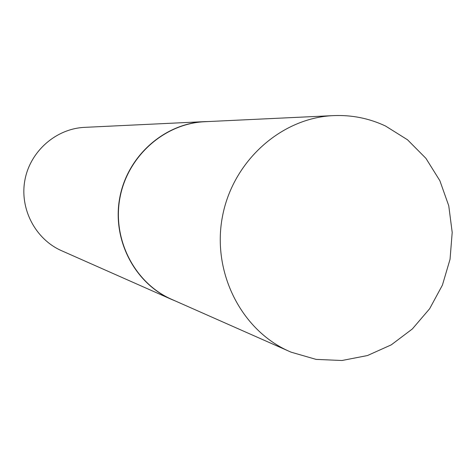 <?xml version="1.0" encoding="UTF-8"?>
<svg xmlns="http://www.w3.org/2000/svg" width="476" height="476" viewBox="0 0 476 476"><rect width="100%" height="100%" fill="white"/><g stroke="black" fill="none" stroke-linecap="round" stroke-linejoin="round"><path stroke-width="0.71" d="M333.486 115.609L204.847 121.713C164.512 123.445 127.61 156.104 119.952 197.784C112.056 239.422 134.69 283.19 171.687 299.356L291.122 352.18L316.1 359.392L341.964 360.505L367.436 355.554L391.272 344.85L412.335 328.97L429.644 308.734L442.412 285.13L450.046 259.277L452.2 232.413L448.761 205.799L439.866 180.696L425.907 158.324L407.51 139.777L385.512 126.015C369.096 118.31 351.752 114.841 333.486 115.609C281.09 117.816 232.591 161.31 222.381 216.907C211.85 272.439 241.386 330.499 289.462 351.461M208.72 121.535L204.686 121.63C164.327 123.367 127.419 156.045 119.756 197.748C111.854 239.404 134.494 283.196 171.503 299.38L175.233 300.927M204.686 121.63L84.633 127.36C56.061 128.609 30.208 151.219 24.913 180.041C19.451 208.833 35.408 239.25 61.606 250.727L171.503 299.38"/></g></svg>
